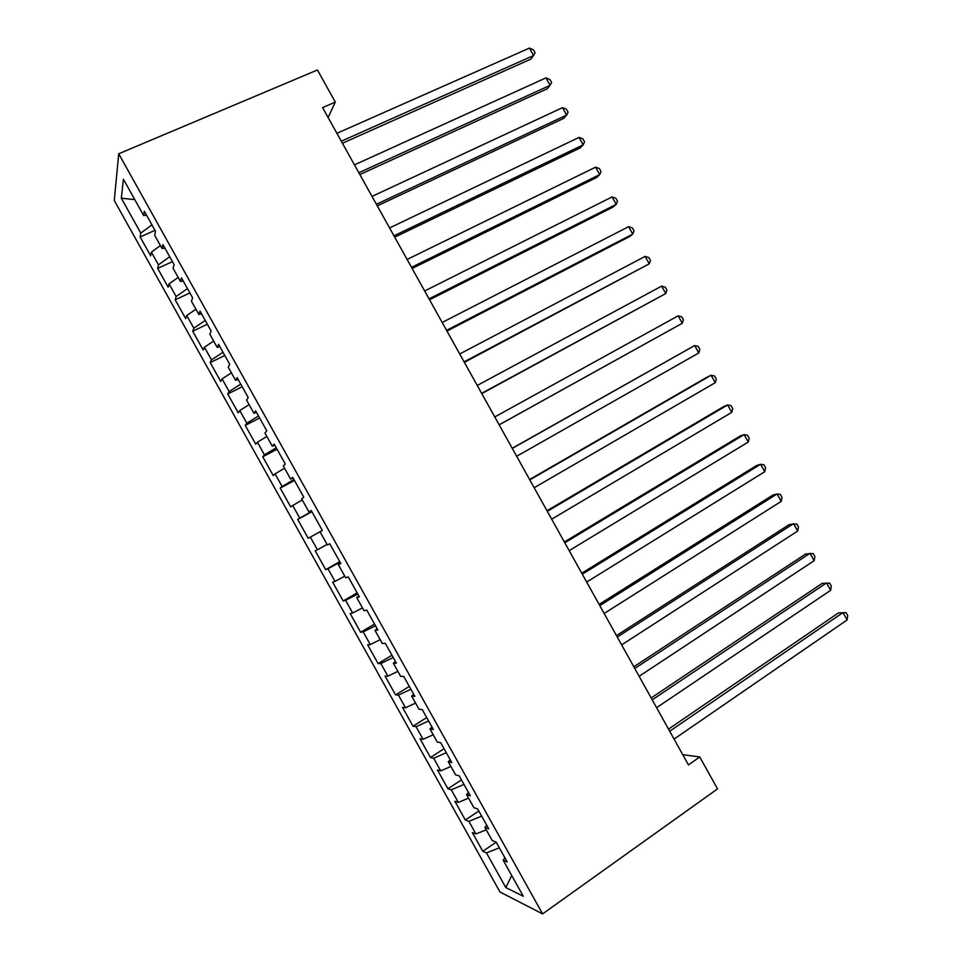 <?xml version="1.0" encoding="UTF-8"?>
<svg xmlns="http://www.w3.org/2000/svg" width="962" height="962" viewBox="0 0 962 962"><rect width="100%" height="100%" fill="white"/><g stroke="black" fill="none" stroke-linecap="round" stroke-linejoin="round"><path stroke-width="1.44" d="M114.274 200.493L499.987 892.002L542.604 913.9L118.723 153.776L114.274 200.493M134.776 199.615L121.32 198.22L140.777 233.105L140.151 236.977L150.673 255.832L151.395 252.14L158.465 264.815L157.684 268.398L168.194 287.253L169.071 283.838L176.142 296.512L175.204 299.819L185.714 318.662L186.748 315.524L193.819 328.198L192.725 331.229L203.235 350.06L204.425 347.21L211.484 359.884L210.233 362.626L220.743 381.457L222.09 378.884L229.148 391.546L227.741 394.011L238.251 412.842L239.742 410.546L246.813 423.208L245.25 425.396L255.748 444.216L257.407 442.207L264.466 454.858L262.746 456.77L273.244 475.589L275.06 473.845L282.119 486.507L280.243 488.131L290.728 506.95L292.701 505.483L299.759 518.145L297.727 519.48L308.213 538.299L310.341 537.121L317.4 549.759L315.211 550.829L325.697 569.636L327.97 568.734L335.029 581.385L332.684 582.166L343.169 600.961L345.611 600.348L352.657 612.986L350.156 613.491L360.642 632.287L363.227 631.95L370.274 644.588L367.628 644.817L378.114 663.6L380.856 663.539L387.902 676.166L385.089 676.118L395.574 694.901L398.46 695.117L405.507 707.755L402.549 707.419L413.023 726.202L416.077 726.695L423.124 739.321L420.009 738.72L430.471 757.491L433.682 758.26L440.716 770.875L437.457 769.997L447.919 788.768L451.286 789.814L458.321 802.428L454.894 801.274L465.355 820.033L468.879 821.356L475.913 833.97L472.33 832.539L482.792 851.298L496.176 842.159M121.32 198.22L123.413 179.233L143.651 215.524L146.549 215.235M511.724 875.528L505.808 887.577L523.28 896.259L503.174 860.184L507.214 861.952L496.139 842.087L492.195 840.511L484.884 827.392L488.756 828.847L477.669 808.982L473.905 807.707L466.582 794.576L470.286 795.73L459.199 775.865L455.603 774.891L448.28 761.76L451.815 762.613L440.728 742.724L437.289 742.063L429.966 728.931L433.333 729.473L422.246 709.583L418.987 709.234L411.652 696.091L414.85 696.332L403.751 676.442L400.661 676.382L393.338 663.239L396.356 663.179L385.257 643.277L382.347 643.53L375.012 630.387L377.862 630.014L366.762 610.1L364.021 610.666L356.686 597.522L359.367 596.837L348.256 576.923L345.683 577.789L338.347 564.646L340.861 563.648L329.75 543.734L327.345 544.913L320.009 531.758L322.342 530.459L311.231 510.533L308.994 512.012L301.659 498.857L303.824 497.246L292.713 477.32L290.644 479.112L283.309 465.945L285.305 464.033L274.182 444.095L272.294 446.2L264.947 433.032L266.775 430.808L255.651 410.87L253.932 413.275L246.585 400.108L248.244 397.571L237.121 377.633L235.57 380.339L228.222 367.171L229.702 364.333L218.578 344.372L217.196 347.402L209.848 334.223L211.159 331.072L200.024 311.111L198.821 314.442L191.462 301.262L192.604 297.811L181.469 277.85L180.435 281.481L173.076 268.29L174.05 264.538L162.915 244.564L162.049 248.509L154.69 235.317L155.483 231.253L144.348 211.267L143.651 215.524M505.808 887.577L486.459 852.897L482.792 851.298M328.102 117.508L335.305 102.104L322.595 107.612L688.443 764.898L699.771 756.974L682.743 754.653M475.913 833.97L486.231 829.821M468.879 821.356L481.661 816.137M503.174 860.184L504.918 857.839M458.321 802.428L468.566 798.147M451.286 789.814L463.973 784.427M484.884 827.392L486.688 825.143M440.716 770.875L450.901 766.461M433.682 758.26L446.296 752.705M466.582 794.576L468.446 792.447M423.124 739.321L433.225 734.776M416.077 726.695L428.595 720.983M448.28 761.76L450.204 759.727M405.507 707.755L415.548 703.078M398.46 695.117L410.906 689.249M429.966 728.931L431.95 727.007M387.902 676.166L397.871 671.368M380.856 663.539L393.193 657.503M411.652 696.091L413.696 694.275M370.274 644.588L380.182 639.646M363.227 631.95L375.493 625.757M393.338 663.239L395.442 661.519M352.657 612.986L362.482 607.924M345.611 600.348L357.78 593.987M375.012 630.387L377.176 628.775M335.029 581.385L344.781 576.19M327.97 568.734L340.055 562.217M356.686 597.522L358.898 596.007M317.4 549.759L327.08 544.444M310.341 537.121L320.009 531.758M338.347 564.646L340.62 563.239M299.759 518.145L311.7 511.363M292.701 505.483L302.284 499.987M282.119 486.507L293.963 479.569M275.06 473.845L284.572 468.217M308.994 512.012L311.375 510.774M264.466 454.858L276.238 447.763M257.407 442.207L266.847 436.435M290.644 479.112L293.073 477.982M246.813 423.208L258.489 415.957M239.742 410.546L249.122 404.653M272.294 446.2L274.783 445.165M229.148 391.546L240.74 384.127M222.09 378.884L231.397 372.859M253.932 413.275L256.481 412.349M211.484 359.884L222.992 352.296M204.425 347.21L213.66 341.053M235.57 380.339L238.167 379.521M193.819 328.198L205.231 320.454M186.748 315.524L195.911 309.247M217.196 347.402L219.865 346.681M176.142 296.512L187.47 288.612M169.071 283.838L178.162 277.417M198.821 314.442L201.539 313.84M158.465 264.815L169.709 256.746M151.395 252.14L160.413 245.587M180.435 281.481L183.213 280.976M140.777 233.105L151.936 224.88M162.049 248.509L164.887 248.112M542.604 913.9L717.532 788.888L699.771 756.974M335.305 102.104L317.436 69.998L118.723 153.776M486.459 852.897L499.338 847.835M140.151 236.977L154.978 230.339M157.684 268.398L172.439 261.64M175.204 299.819L189.887 292.929M192.725 331.229L207.323 324.206M210.233 362.626L224.771 355.483M227.741 394.011L242.196 386.748M245.25 425.396L259.632 418.001M262.746 456.77L277.056 449.242M280.243 488.131L294.468 480.471M308.213 538.299L322.33 530.435M297.727 519.48L311.892 511.7M325.697 569.636L339.742 561.652M343.169 600.961L357.142 592.857M360.642 632.287L374.543 624.049M378.114 663.6L391.931 655.23M395.574 694.901L409.319 686.411M413.023 726.202L426.695 717.58M430.471 757.491L444.071 748.737M447.919 788.768L461.447 779.893M465.355 820.033L478.811 811.026M342.424 143.23L530.844 59.139L533.561 55.543L341.294 141.198M529.425 48.1L533.441 49.832L535.088 52.802L533.561 55.543L529.425 48.1L336.904 133.309M359.86 174.555L547.282 88.744L550.096 85.329L358.85 172.751M545.959 77.886L549.927 79.533L551.587 82.504L550.096 85.329L545.959 77.886L354.461 164.863M377.284 205.868L563.732 118.35L566.63 115.091L376.407 204.281M562.505 107.648L566.426 109.211L568.073 112.181L566.63 115.091L562.505 107.648L372.017 196.404M394.721 237.181L580.17 147.932L583.164 144.853L393.963 235.822M579.04 137.422L582.912 138.889L584.559 141.859L583.164 144.853L579.04 137.422L389.574 227.934M412.133 268.482L596.596 177.513L599.699 174.615L411.508 267.34M595.562 167.172L599.386 168.566L601.046 171.537L599.699 174.615L595.562 167.172L407.118 259.463M429.557 299.771L613.022 207.083L616.221 204.365L429.04 298.845M612.097 196.921L615.872 198.232L617.52 201.19L616.221 204.365L612.097 196.921L424.663 290.969M446.969 331.048L629.449 236.652L632.743 234.103L446.572 330.351M628.619 226.659L632.347 227.886L633.994 230.844L632.743 234.103L628.619 226.659L442.195 322.474M464.369 362.325L649.254 263.828L464.105 361.844M645.129 256.397L648.809 257.527L650.456 260.498L649.254 263.828L645.129 256.397L459.728 353.98M481.77 393.59L665.764 293.554L481.637 393.338M661.64 286.123L665.271 287.169L666.919 290.127L665.764 293.554L661.64 286.123L477.248 385.461M499.17 424.843L682.274 323.268L499.146 424.807M678.15 315.837L681.733 316.799L683.381 319.757L682.274 323.268L678.15 315.837L494.769 416.943M512.289 448.412L694.648 345.55L698.785 352.97L516.666 456.277M512.217 448.28L694.648 345.55L698.196 346.416L699.831 349.386L698.785 352.97M529.797 479.87L711.158 375.252L715.271 382.672L534.175 487.734M529.605 479.521L707.407 376.972L711.158 375.252L714.646 376.034L716.281 378.992L715.271 382.672M547.306 511.327L727.645 404.942L731.769 412.361L551.683 519.179M546.993 510.75L723.809 406.493L727.645 404.942L731.084 405.639L732.731 408.597L731.769 412.361M564.802 542.76L744.143 434.62L748.256 442.039L569.179 550.625M564.369 541.979L740.199 436.002L744.143 434.62L747.534 435.245L749.17 438.203L748.256 442.039M582.299 574.194L760.617 464.297L764.742 471.717L586.676 582.058M581.733 573.184L756.589 465.5L760.617 464.297L763.972 464.826L765.608 467.785L764.742 471.717M599.795 605.627L777.104 493.963L781.228 501.382L604.16 613.479M599.11 604.389L772.979 494.997L777.104 493.963L780.398 494.42L782.046 497.378L781.228 501.382M617.279 637.036L793.578 523.629L797.702 531.048L621.644 644.889M616.474 635.593L789.357 524.482L796.825 523.989L798.472 526.948L797.702 531.048M634.764 668.446L810.052 553.282L814.165 560.69L639.129 676.298M633.826 666.774L805.735 553.968L813.251 553.559L814.898 556.517L814.165 560.69M652.236 699.843L826.526 582.924L830.639 590.331L656.601 707.683M651.178 697.955L822.101 583.441L829.677 583.116L831.312 586.074L830.639 590.331M669.708 731.228L842.989 612.566L847.101 619.973L674.073 739.081M668.53 729.124L838.467 612.902L846.091 612.662L847.726 615.62L847.101 619.973"/></g></svg>
